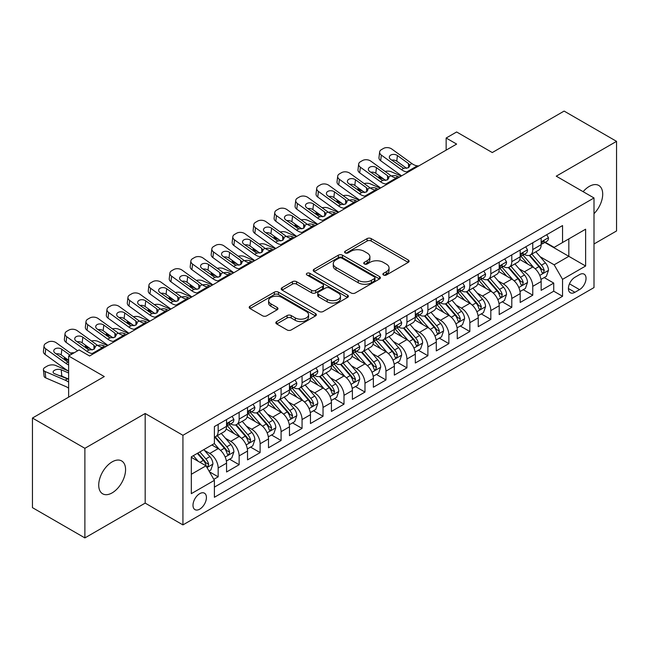 <?xml version="1.0" encoding="UTF-8"?>
<svg xmlns="http://www.w3.org/2000/svg" width="649" height="649" viewBox="0 0 649 649"><rect width="100%" height="100%" fill="white"/><g stroke="black" fill="none" stroke-linecap="round" stroke-linejoin="round"><path stroke-width="0.97" d="M383.494 275.014A2.036 1.176 0 0 0 386.374 275.014L408.245 262.383A2.912 1.679 0 0 0 409.105 261.19A2.912 1.679 0 0 0 408.245 260.006L371.196 238.613A2.912 1.679 0 0 0 367.074 238.613L345.203 251.236A2.036 1.176 0 0 0 344.603 252.072A2.036 1.176 0 0 0 345.203 252.899A2.036 1.176 0 0 0 348.083 252.899L350.914 251.268A9.313 5.379 0 0 1 364.089 251.268L367.18 253.053A9.313 5.379 0 0 1 369.906 256.858A9.313 5.379 0 0 1 367.18 260.655L364.349 262.293A2.036 1.176 0 0 0 363.748 263.121A2.036 1.176 0 0 0 364.349 263.956A2.036 1.176 0 0 0 367.229 263.956L370.06 262.326A9.313 5.379 0 0 1 383.234 262.326L386.325 264.102A9.313 5.379 0 0 1 389.051 267.907A9.313 5.379 0 0 1 386.325 271.712L383.494 273.343A2.036 1.176 0 0 0 382.894 274.178A2.036 1.176 0 0 0 383.494 275.014L383.494 273.343M112.147 492.875A18.983 10.96 120 0 0 124.551 476.147A18.983 10.96 120 0 0 121.639 460.936A18.983 10.96 120 0 0 112.147 461.869A18.983 10.96 120 0 0 99.743 478.597A18.983 10.96 120 0 0 102.656 493.808A18.983 10.96 120 0 0 112.147 492.875M594.005 213.683A18.983 10.96 120 0 0 598.776 185.46A18.983 10.96 120 0 0 589.284 186.401A18.983 10.96 120 0 0 583.126 191.682M199.714 509.157A9.492 5.476 120 0 0 205.911 500.793A9.492 5.476 120 0 0 204.459 493.191A9.492 5.476 120 0 0 199.714 493.662A9.492 5.476 120 0 0 193.507 502.026A9.492 5.476 120 0 0 194.968 509.627A9.492 5.476 120 0 0 199.714 509.157M276.701 321.571A2.912 1.679 0 0 0 275.849 322.764A2.912 1.679 0 0 0 276.701 323.948L287.093 329.952A2.912 1.679 0 0 0 291.214 329.952L315.503 315.925A2.912 1.679 0 0 0 316.363 314.741A2.912 1.679 0 0 0 315.503 313.548L278.453 292.155A2.912 1.679 0 0 0 274.332 292.155L250.043 306.182A2.912 1.679 0 0 0 249.192 307.366A2.912 1.679 0 0 0 250.043 308.559L262.602 315.803A2.912 1.679 0 0 0 266.715 315.803L277.115 309.808A2.912 1.679 0 0 0 277.967 308.616A2.912 1.679 0 0 0 277.115 307.431L270.884 303.829A7.788 4.494 0 0 1 268.605 300.649A7.788 4.494 0 0 1 273.416 296.496A7.788 4.494 0 0 1 281.901 297.477L306.296 311.561A7.788 4.494 0 0 1 308.575 314.741A7.788 4.494 0 0 1 303.764 318.894A7.788 4.494 0 0 1 295.279 317.913L291.214 315.568A2.912 1.679 0 0 0 287.093 315.568L276.701 321.571L276.701 323.948M594.005 243.975L616.55 230.963L616.55 141.352L564.119 111.084L492.283 152.556L456.628 131.974L446.147 138.026L456.628 144.078L89.603 355.985L79.113 349.925L68.632 355.985L68.632 397.156M84.881 448.313L84.881 537.916L145.181 503.105L145.181 413.502L84.881 448.313L32.45 418.037L104.286 376.566L68.632 355.985M145.181 413.502L182.929 435.292L594.005 197.961L594.005 287.572L182.929 524.903L182.929 435.292M616.55 141.352L556.25 176.171L594.005 197.961M351.117 292.983A2.912 1.679 0 0 0 355.238 292.983L379.527 278.965A2.912 1.679 0 0 0 380.387 277.772A2.912 1.679 0 0 0 379.527 276.588L342.477 255.195A2.912 1.679 0 0 0 338.356 255.195L314.067 269.213A2.912 1.679 0 0 0 313.216 270.406A2.912 1.679 0 0 0 314.067 271.59L351.117 292.983M307.78 275.452A2.036 1.176 0 0 1 309.849 275.736L309.849 273.318L347.515 295.068A2.912 1.679 0 0 1 348.375 296.252A2.912 1.679 0 0 1 347.515 297.445L323.226 311.471A2.912 1.679 0 0 1 319.105 311.471L282.055 290.079L282.055 287.702A2.912 1.679 0 0 0 281.204 288.886A2.912 1.679 0 0 0 282.055 290.079M282.055 287.702L292.448 281.698A2.912 1.679 0 0 1 296.569 281.698L311.593 290.371A2.912 1.679 0 0 0 315.714 290.371L322.61 286.387A2.912 1.679 0 0 0 323.462 285.203A2.912 1.679 0 0 0 322.61 284.011L306.961 274.981A2.036 1.176 0 0 1 306.369 274.146A2.036 1.176 0 0 1 307.626 273.059A2.036 1.176 0 0 1 309.849 273.318M84.881 537.916L32.45 507.648L32.45 418.037M213.813 479.343L218.169 476.828L209.465 471.807M204.508 450.414L209.781 453.456A11.86 6.847 60 0 1 218.169 467.986L226.558 463.143L226.558 471.985L239.14 464.716L229.6 459.208M225.487 438.31L230.752 441.352A11.86 6.847 60 0 1 239.14 455.882L247.529 451.039L247.529 459.873L260.111 452.613L250.571 447.104M246.458 426.198L251.723 429.24A11.86 6.847 60 0 1 260.111 443.77L268.499 438.927L268.499 447.769L281.082 440.501L271.542 434.992M267.429 414.094L272.694 417.129A11.86 6.847 60 0 1 281.082 431.666L289.478 426.815L289.478 435.657L302.061 428.397L292.512 422.88M288.407 401.982L293.673 405.025A11.86 6.847 60 0 1 302.061 419.554L310.449 414.711L310.449 423.546L323.032 416.285L313.491 410.776M309.378 389.871L314.643 392.913A11.86 6.847 60 0 1 323.032 407.442L331.42 402.599L331.42 411.442L344.002 404.173L334.462 398.664M330.349 377.767L335.614 380.809A11.86 6.847 60 0 1 344.002 395.338L352.391 390.495L352.391 399.33L364.981 392.069L355.433 386.561M351.32 365.655L356.585 368.697A11.86 6.847 60 0 1 364.981 383.226L373.37 378.383L373.37 387.226L385.952 379.957L376.412 374.449M372.299 353.551L377.564 356.585A11.86 6.847 60 0 1 385.952 371.123L394.341 366.271L394.341 375.114L406.923 367.853L397.383 362.337M393.27 341.439L398.535 344.481A11.86 6.847 60 0 1 406.923 359.011L415.311 354.167L415.311 363.01L427.894 355.741L418.354 350.233M414.24 329.327L419.505 332.369A11.86 6.847 60 0 1 427.894 346.899L436.29 342.055L436.29 350.898L448.873 343.629L439.324 338.121M435.211 317.223L440.484 320.265A11.86 6.847 60 0 1 448.873 334.795L457.261 329.952L457.261 338.786L469.844 331.525L460.303 326.017M456.19 305.111L461.455 308.153A11.86 6.847 60 0 1 469.844 322.683L478.232 317.84L478.232 326.682L490.814 319.413L481.274 313.905M477.161 293.007L482.426 296.041A11.86 6.847 60 0 1 490.814 310.579L499.203 305.736L499.203 314.57L511.793 307.31L502.245 301.793M498.132 280.895L503.397 283.938A11.86 6.847 60 0 1 511.793 298.467L520.182 293.624L520.182 302.466L532.764 295.198L532.764 286.355A11.86 6.847 -120 0 0 524.376 271.826L519.111 268.783M523.224 289.689L532.764 295.198M226.558 463.143A11.86 6.847 -120 0 0 218.169 448.613L211.874 444.979M247.529 451.039A11.86 6.847 -120 0 0 239.14 436.509L226.168 429.013M268.499 438.927A11.86 6.847 -120 0 0 260.111 424.397L247.139 416.909M289.478 426.815A11.86 6.847 -120 0 0 281.082 412.285L268.118 404.798M310.449 414.711A11.86 6.847 -120 0 0 302.061 400.182L289.089 392.694M331.42 402.599A11.86 6.847 -120 0 0 323.032 388.07L310.06 380.582M352.391 390.495A11.86 6.847 -120 0 0 344.002 375.966L331.031 368.47M373.37 378.383A11.86 6.847 -120 0 0 364.981 363.854L352.009 356.366M394.341 366.271A11.86 6.847 -120 0 0 385.952 351.742L372.98 344.254M415.311 354.167A11.86 6.847 -120 0 0 406.923 339.638L393.951 332.15M436.29 342.055A11.86 6.847 -120 0 0 427.894 327.526L414.93 320.038M457.261 329.952A11.86 6.847 -120 0 0 448.873 315.422L435.901 307.934M478.232 317.84A11.86 6.847 -120 0 0 469.844 303.31L456.872 295.822M499.203 305.736A11.86 6.847 -120 0 0 490.814 291.198L477.842 283.71M520.182 293.624A11.86 6.847 -120 0 0 511.793 279.094L498.821 271.607M579.533 274.616L574.917 277.277A9.191 5.306 120 0 0 568.913 285.382A9.191 5.306 120 0 0 570.325 292.748A9.191 5.306 120 0 0 574.917 292.293L579.533 289.624A9.191 5.306 120 0 0 585.536 281.528A9.191 5.306 120 0 0 584.132 274.154A9.191 5.306 120 0 0 579.533 274.616M191.317 474.281L206.001 465.812L214.389 480.341L214.389 497.288L562.545 296.285L562.545 279.338L554.157 264.808L540.082 256.679M214.389 480.341L191.317 493.662L191.317 456.847L214.389 443.527L214.389 426.58L562.545 225.568L562.545 242.523L585.617 229.202L585.617 266.017L562.545 279.338M230.638 423.846L230.752 423.911A11.86 6.847 60 0 0 236.682 424.503L245.071 419.66A11.86 6.847 -120 0 0 247.529 414.224L247.529 407.442M251.617 411.742L251.723 411.807A11.86 6.847 60 0 0 257.653 412.391L266.041 407.548A11.86 6.847 -120 0 0 268.499 402.12L268.499 395.338M272.588 399.63L272.694 399.695A11.86 6.847 60 0 0 278.632 400.279L287.02 395.436A11.86 6.847 -120 0 0 289.478 390.008L289.478 383.226M293.559 387.526L293.673 387.583A11.86 6.847 60 0 0 299.603 388.175L307.991 383.332A11.86 6.847 -120 0 0 310.449 377.896L310.449 371.114M314.53 375.414L314.643 375.479A11.86 6.847 60 0 0 320.574 376.063L328.962 371.22A11.86 6.847 -120 0 0 331.42 365.793L331.42 359.011M335.509 363.302L335.614 363.367A11.86 6.847 60 0 0 341.544 363.959L349.941 359.116A11.86 6.847 -120 0 0 352.391 353.681L352.391 346.899M356.479 351.198L356.585 351.263A11.86 6.847 60 0 0 362.523 351.847L370.912 347.004A11.86 6.847 -120 0 0 373.37 341.577L373.37 334.795M377.45 339.086L377.564 339.151A11.86 6.847 60 0 0 383.494 339.735L391.882 334.892A11.86 6.847 -120 0 0 394.341 329.465L394.341 322.683M398.421 326.982L398.535 327.039A11.86 6.847 60 0 0 404.465 327.631L412.853 322.788A11.86 6.847 -120 0 0 415.311 317.353L415.311 310.571M419.4 314.87L419.505 314.935A11.86 6.847 60 0 0 425.444 315.519L433.832 310.676A11.86 6.847 -120 0 0 436.29 305.249L436.29 298.467M440.371 302.759L440.484 302.823A11.86 6.847 60 0 0 446.415 303.416L454.803 298.572A11.86 6.847 -120 0 0 457.261 293.137L457.261 286.355M461.342 290.655L461.455 290.72A11.86 6.847 60 0 0 467.385 291.304L475.774 286.46A11.86 6.847 -120 0 0 478.232 281.033L478.232 274.251M482.321 278.543L482.426 278.608A11.86 6.847 60 0 0 488.356 279.192L496.745 274.349A11.86 6.847 -120 0 0 499.203 268.921L499.203 262.139M503.291 266.439L503.397 266.496A11.86 6.847 60 0 0 509.335 267.088L517.724 262.245A11.86 6.847 -120 0 0 520.182 256.809L520.182 250.027M214.389 487.123L553.735 291.198L553.735 283.086L541.152 290.354L541.152 281.512A11.86 6.847 -120 0 0 532.764 266.982L519.792 259.495M524.262 254.327L524.376 254.392A11.86 6.847 -120 0 0 530.306 254.976A11.86 6.847 -120 0 0 532.764 249.549L532.764 242.767M530.306 254.976L538.694 250.133A11.86 6.847 -120 0 0 541.152 244.705L541.152 237.923M218.169 424.397L218.169 431.179A11.86 6.847 60 0 1 215.711 436.607A11.86 6.847 60 0 1 214.389 437.085M215.711 436.607L224.1 431.763A11.86 6.847 -120 0 0 226.558 426.336L226.558 419.554M239.14 412.285L239.14 419.067A11.86 6.847 60 0 1 236.682 424.503M260.111 400.182L260.111 406.964A11.86 6.847 60 0 1 257.653 412.391M281.082 388.07L281.082 394.852A11.86 6.847 60 0 1 278.632 400.279M302.061 375.958L302.061 382.74A11.86 6.847 60 0 1 299.603 388.175M323.032 363.854L323.032 370.636A11.86 6.847 60 0 1 320.574 376.063M344.002 351.742L344.002 358.524A11.86 6.847 60 0 1 341.544 363.959M364.981 339.638L364.981 346.42A11.86 6.847 60 0 1 362.523 351.847M385.952 327.526L385.952 334.308A11.86 6.847 60 0 1 383.494 339.735M406.923 315.414L406.923 322.196A11.86 6.847 60 0 1 404.465 327.631M427.894 303.31L427.894 310.092A11.86 6.847 60 0 1 425.444 315.519M448.873 291.198L448.873 297.98A11.86 6.847 60 0 1 446.415 303.416M469.844 279.094L469.844 285.876A11.86 6.847 60 0 1 467.385 291.304M490.814 266.982L490.814 273.764A11.86 6.847 60 0 1 488.356 279.192M511.793 254.879L511.793 261.652A11.86 6.847 60 0 1 509.335 267.088M511.793 298.467L511.793 307.31M490.814 310.579L490.814 319.413M469.844 322.683L469.844 331.525M448.873 334.795L448.873 343.629M427.894 346.899L427.894 355.741M406.923 359.011L406.923 367.853M385.952 371.123L385.952 379.957M364.981 383.226L364.981 392.069M344.002 395.338L344.002 404.173M323.032 407.442L323.032 416.285M302.061 419.554L302.061 428.397M281.082 431.666L281.082 440.501M260.111 443.77L260.111 452.613M239.14 455.882L239.14 464.716M218.169 467.986L218.169 476.828M206.001 465.812L191.317 457.334M554.157 264.808L568.832 256.331L568.832 238.889L585.617 229.202M544.819 242.458L585.617 266.017M545.233 242.215L554.157 247.366L562.545 242.523M145.181 503.105L182.929 524.903M446.147 138.026L446.147 150.138M544.195 277.577L553.735 283.086M553.735 291.198L562.545 296.285M384.305 275.298L386.325 274.129A9.313 5.379 0 0 0 389.051 270.333L389.051 267.907M369.906 256.858L369.906 259.276A9.313 5.379 0 0 1 367.18 263.08L365.16 264.24M408.213 262.407L371.196 241.03A2.912 1.679 0 0 0 367.074 241.03L346.014 253.191M379.495 278.981L342.477 257.612A2.912 1.679 0 0 0 338.356 257.612L314.108 271.615M374.384 278.608A2.036 1.176 0 0 0 374.984 277.772A2.036 1.176 0 0 0 374.384 276.945L341.861 258.164A2.036 1.176 0 0 0 338.973 258.164L335.987 259.884A9.313 5.379 0 0 0 333.262 263.689A9.313 5.379 0 0 0 335.987 267.493L358.224 280.327A9.313 5.379 0 0 0 371.398 280.327L374.384 278.608L374.384 281.025A2.036 1.176 0 0 0 374.984 280.198L374.984 277.772M333.262 263.689L333.262 266.114A9.313 5.379 0 0 0 335.987 269.911L335.987 267.493M374.384 281.025L371.398 282.753A9.313 5.379 0 0 1 358.224 282.753L335.987 269.911M282.096 290.095L292.448 284.116L292.448 281.698M323.462 285.203L323.462 287.621A2.912 1.679 0 0 1 322.61 288.813L315.714 292.796A2.912 1.679 0 0 1 311.593 292.796L296.569 284.116A2.912 1.679 0 0 0 292.448 284.116M309.849 275.736L347.483 297.469M327.185 299.376A7.788 4.494 0 0 0 335.679 300.349A7.788 4.494 0 0 0 340.482 296.195A7.788 4.494 0 0 0 338.202 293.015L329.611 288.051A2.912 1.679 0 0 0 325.49 288.051L318.594 292.034A2.912 1.679 0 0 0 317.742 293.226A2.912 1.679 0 0 0 318.594 294.411L327.185 299.376L327.185 301.793A7.788 4.494 0 0 0 335.679 302.775A7.788 4.494 0 0 0 340.482 298.621L340.482 296.195M317.742 293.226L317.742 295.644A2.912 1.679 0 0 0 318.594 296.836L318.594 294.411M327.185 301.793L318.594 296.836M308.575 314.741L308.575 317.158A7.788 4.494 0 0 1 303.764 321.312A7.788 4.494 0 0 1 295.279 320.338L291.214 317.994A2.912 1.679 0 0 0 287.093 317.994L276.742 323.973M268.605 300.649L268.605 303.075A7.788 4.494 0 0 0 270.884 306.255L270.884 303.829M277.074 309.824L270.884 306.255M315.471 315.949L278.453 294.573A2.912 1.679 0 0 0 274.332 294.573L250.084 308.575M540.974 279.435L546.393 276.312L548.494 270.252A7.861 4.535 -120 0 0 545.428 262.869L535.847 251.78M401.236 176.066L391.16 171.717A5.93 2.969 -5.9 0 0 385.092 171.458M533.924 267.753L522.972 255.073M383.932 179.173L380.671 177.769L380.858 179.578M527.694 264.062L521.342 256.696A18.837 10.871 -120 0 0 520.758 256.047M529.235 255.406L538.93 266.625A7.861 4.535 60 0 1 541.728 272.045L542.304 272.969L543.367 272.823L544.251 270.584A7.861 4.535 -120 0 0 541.444 265.173L531.864 254.075M529.803 255.219L540.219 267.283A4.008 2.312 60 0 1 541.234 268.848L544.251 270.584M378.975 175.587A5.93 2.969 -5.9 0 0 378.967 175.952A5.93 2.969 -5.9 0 0 380.671 177.769M391.363 175.984A4.746 2.377 174.1 0 1 396.766 176.033L399.346 177.153M408.262 172.001L406.834 171.88A14.83 8.559 60 0 1 401.415 169.624L381.328 155.095L380.671 160.725A5.93 3.829 -173.3 0 1 378.975 157.618L379.633 151.988A5.93 3.829 6.7 0 0 381.328 155.095M401.617 175.847A22.244 12.842 60 0 1 400.757 175.246L380.671 160.725M546.709 234.711L548.494 237.802A7.861 4.535 60 0 1 546.864 241.282L542.88 243.578A7.861 4.535 -120 0 0 544.251 241.769L544.081 241.071M418.751 165.949L417.323 165.828A14.83 8.559 60 0 1 411.904 163.572L391.818 149.043A5.93 3.829 6.7 0 0 383.462 148.459L381.369 149.668A5.93 3.829 6.7 0 0 379.633 151.988M408.635 167.637L408.464 163.54L409.868 165.73L408.489 167.734L403.678 168.318L390.714 159.427A4.746 3.058 -173.3 0 1 389.351 156.936A4.746 3.058 -173.3 0 1 390.739 155.079A4.746 3.058 -173.3 0 1 397.423 155.549L396.766 161.179L406.728 168.383M396.766 161.179A4.746 3.058 6.7 0 0 391.688 160.133M408.464 163.54L397.423 155.549M541.412 243.951L541.444 243.951A7.861 4.535 -120 0 0 542.88 243.578M543.237 241.185L544.251 241.769C543.757 240.584 542.913 241.071 541.728 243.221A7.861 4.535 60 0 1 541.152 244.34M520.003 291.547L525.422 288.416L527.515 282.364A7.861 4.535 -120 0 0 524.457 274.981L514.876 263.883M380.265 188.169L370.19 183.821A5.93 2.969 -5.9 0 0 364.121 183.562M512.953 279.857L502.001 267.177M362.961 191.285L359.7 189.881L359.887 191.69M506.723 276.166L500.363 268.808A18.837 10.871 -120 0 0 499.779 268.151M508.264 267.51L517.959 278.737A7.861 4.535 60 0 1 520.758 284.148L521.334 285.081L522.388 284.935L523.272 282.696A7.861 4.535 -120 0 0 520.474 277.285L510.893 266.187M508.832 267.331L519.249 279.386A4.008 2.312 60 0 1 520.255 280.952L523.272 282.696M358.005 187.699A5.93 2.969 -5.9 0 0 357.997 188.064A5.93 2.969 -5.9 0 0 359.7 189.881M370.392 188.088A4.746 2.377 174.1 0 1 375.795 188.145L378.375 189.257M499.032 303.651L504.451 300.528L506.544 294.468A7.861 4.535 -120 0 0 503.486 287.093L493.905 275.995M359.286 200.281L349.219 195.933A5.93 2.969 -5.9 0 0 343.143 195.673M491.983 291.969L481.031 279.289M341.991 203.397L338.729 201.985L338.916 203.794M485.752 288.278L479.392 280.92A18.837 10.871 -120 0 0 478.808 280.263M487.294 279.622L496.98 290.841A7.861 4.535 60 0 1 499.787 296.26L500.355 297.193L501.417 297.039L502.302 294.808A7.861 4.535 -120 0 0 499.503 289.389L489.914 278.299M487.861 279.435L498.278 291.498A4.008 2.312 60 0 1 499.284 293.064L502.302 294.808M337.026 199.811A5.93 2.969 -5.9 0 0 337.026 200.176A5.93 2.969 -5.9 0 0 338.729 201.985M349.422 200.2A4.746 2.377 174.1 0 1 354.816 200.257L357.404 201.368M478.053 315.763L483.473 312.631L485.574 306.579A7.861 4.535 -120 0 0 482.515 299.197L472.926 288.107M338.316 212.385L328.24 208.045A5.93 2.969 -5.9 0 0 322.172 207.777M471.012 304.081L460.06 291.393M321.012 215.5L317.759 214.097L317.945 215.906M464.773 300.382L458.421 293.024A18.837 10.871 -120 0 0 457.837 292.366M466.315 291.734L476.009 302.953A7.861 4.535 60 0 1 478.816 308.364L479.384 309.297L480.447 309.151L481.331 306.912A7.861 4.535 -120 0 0 478.524 301.501L468.943 290.403M466.891 291.547L477.299 303.602A4.008 2.312 60 0 1 478.313 305.168L481.331 306.912M316.055 211.915A5.93 2.969 -5.9 0 0 316.047 212.28A5.93 2.969 -5.9 0 0 317.759 214.097M328.443 212.304A4.746 2.377 174.1 0 1 333.846 212.361L336.425 213.48M457.083 327.875L462.502 324.743L464.603 318.691A7.861 4.535 -120 0 0 461.536 311.309L451.955 300.211M317.345 224.497L307.269 220.149A5.93 2.969 -5.9 0 0 301.201 219.889M450.033 316.185L439.081 303.505M300.041 227.612L296.78 226.201L296.966 228.01M443.802 312.493L437.45 305.135A18.837 10.871 -120 0 0 436.866 304.478M445.344 303.837L455.038 315.065A7.861 4.535 60 0 1 457.837 320.476L458.413 321.409L459.476 321.255L460.352 319.024A7.861 4.535 -120 0 0 457.553 313.605L447.972 302.515M445.912 303.659L456.328 315.714A4.008 2.312 60 0 1 457.334 317.28L460.352 319.024M295.084 224.027A5.93 2.969 -5.9 0 0 295.076 224.392A5.93 2.969 -5.9 0 0 296.78 226.201M307.472 224.416A4.746 2.377 174.1 0 1 312.875 224.473L315.455 225.584M387.291 184.113L385.863 183.992A14.83 8.559 60 0 1 380.444 181.728L360.357 167.207L359.7 172.837A5.93 3.829 -173.3 0 1 358.005 169.722L358.662 164.1A5.93 3.829 6.7 0 0 360.357 167.207M380.639 187.95A22.244 12.842 60 0 1 379.787 187.358L359.7 172.837M525.739 246.823L527.515 249.914A7.861 4.535 60 0 1 525.893 253.386L521.91 255.69A7.861 4.535 -120 0 0 523.272 253.881L523.11 253.183M397.78 178.061L396.352 177.94A14.83 8.559 60 0 1 390.925 175.676L370.847 161.155A5.93 3.829 6.7 0 0 362.491 160.563L360.39 161.771A5.93 3.829 6.7 0 0 358.662 164.1M387.664 179.749L387.494 175.652L388.897 177.834L387.51 179.838L382.699 180.43L369.735 171.531A4.746 3.058 -173.3 0 1 368.381 169.048A4.746 3.058 -173.3 0 1 369.768 167.191A4.746 3.058 -173.3 0 1 376.452 167.661L375.795 173.283L385.757 180.495M375.795 173.283A4.746 3.058 6.7 0 0 370.717 172.245M387.494 175.652L376.452 167.661M520.441 256.055L520.474 256.055A7.861 4.535 -120 0 0 521.91 255.69M522.258 253.288L523.272 253.881C522.778 252.696 521.942 253.175 520.758 255.333A7.861 4.535 60 0 1 520.182 256.452M366.32 196.217L364.892 196.095A14.83 8.559 60 0 1 359.465 193.84L339.386 179.319L338.729 184.941A5.93 3.829 -173.3 0 1 337.034 181.834L337.691 176.203A5.93 3.829 6.7 0 0 339.386 179.319M359.668 200.062A22.244 12.842 60 0 1 358.808 199.47L338.729 184.941M504.76 258.935L506.544 262.018A7.861 4.535 60 0 1 504.922 265.498L500.931 267.794A7.861 4.535 -120 0 0 502.302 265.985L502.139 265.287M376.801 190.165L375.382 190.043A14.83 8.559 60 0 1 369.954 187.788L349.876 173.259A5.93 3.829 6.7 0 0 341.52 172.675L339.419 173.883A5.93 3.829 6.7 0 0 337.691 176.203M366.693 191.861L366.523 187.756L367.926 189.946L366.539 191.95L361.728 192.534L348.764 183.643A4.746 3.058 -173.3 0 1 347.41 181.152A4.746 3.058 -173.3 0 1 348.789 179.294A4.746 3.058 -173.3 0 1 355.474 179.765L354.816 185.395L364.787 192.607M354.816 185.395A4.746 3.058 6.7 0 0 349.746 184.357M366.523 187.756L355.474 179.765M499.47 268.167L499.503 268.167A7.861 4.535 -120 0 0 500.931 267.794M501.288 265.4L502.302 265.985C501.807 264.8 500.971 265.287 499.787 267.437A7.861 4.535 60 0 1 499.203 268.556M345.349 208.329L343.921 208.207A14.83 8.559 60 0 1 338.494 205.952L318.416 191.423L317.759 197.053A5.93 3.829 -173.3 0 1 316.055 193.937L316.712 188.315A5.93 3.829 6.7 0 0 318.416 191.423M338.697 212.166A22.244 12.842 60 0 1 337.837 211.574L317.759 197.053M483.789 271.039L485.574 274.129A7.861 4.535 60 0 1 483.943 277.602L479.96 279.906A7.861 4.535 -120 0 0 481.331 278.096L481.16 277.399M355.83 202.277L354.403 202.155A14.83 8.559 60 0 1 348.984 199.892L328.897 185.371A5.93 3.829 6.7 0 0 320.541 184.778L318.448 185.995A5.93 3.829 6.7 0 0 316.712 188.315M345.714 203.964L345.552 199.868L346.955 202.058L345.568 204.054L340.757 204.646L327.794 195.755A4.746 3.058 -173.3 0 1 326.431 193.264A4.746 3.058 -173.3 0 1 327.818 191.406A4.746 3.058 -173.3 0 1 334.503 191.877L333.846 197.507L343.808 204.711M333.846 197.507A4.746 3.058 6.7 0 0 328.775 196.46M345.552 199.868L334.503 191.877M478.491 280.271L478.524 280.271A7.861 4.535 -120 0 0 479.96 279.906M480.317 277.512L481.331 278.096C480.836 276.912 479.992 277.399 478.816 279.549A7.861 4.535 60 0 1 478.232 280.668M324.37 220.441L322.942 220.319A14.83 8.559 60 0 1 317.523 218.056L297.437 203.535L296.78 209.156A5.93 3.829 -173.3 0 1 295.084 206.049L295.741 200.419A5.93 3.829 6.7 0 0 297.437 203.535M317.726 224.278A22.244 12.842 60 0 1 316.866 223.686L296.78 209.156M462.818 283.151L464.603 286.233A7.861 4.535 60 0 1 462.972 289.714L458.989 292.018A7.861 4.535 -120 0 0 460.352 290.2L460.19 289.503M334.86 214.381L333.432 214.259A14.83 8.559 60 0 1 328.013 212.004L307.926 197.474A5.93 3.829 6.7 0 0 299.57 196.89L297.469 198.099A5.93 3.829 6.7 0 0 295.741 200.419M324.743 216.076L324.573 211.972L325.976 214.162L324.589 216.166L319.779 216.75L306.815 207.858A4.746 3.058 -173.3 0 1 305.46 205.376A4.746 3.058 -173.3 0 1 306.847 203.518A4.746 3.058 -173.3 0 1 313.532 203.989L312.875 209.611L322.837 216.823M312.875 209.611A4.746 3.058 6.7 0 0 307.796 208.572M324.573 211.972L313.532 203.989M457.521 292.383L457.553 292.383A7.861 4.535 -120 0 0 458.989 292.018M459.338 289.616L460.352 290.2C459.865 289.016 459.021 289.503 457.837 291.661A7.861 4.535 60 0 1 457.261 292.772M436.112 339.979L441.531 336.847L443.624 330.795A7.861 4.535 -120 0 0 440.566 323.413L430.985 312.323M296.374 236.609L286.298 232.261A5.93 2.969 -5.9 0 0 280.222 232.001M429.062 328.297L418.11 315.617M279.07 239.716L275.809 238.313L275.995 240.122M422.832 324.605L416.471 317.239A18.837 10.871 -120 0 0 415.887 316.59M424.373 315.949L434.067 327.169A7.861 4.535 60 0 1 436.866 332.588L437.434 333.513L438.497 333.367L439.381 331.128A7.861 4.535 -120 0 0 436.582 325.717L427.001 314.619M424.941 315.763L435.357 327.826A4.008 2.312 60 0 1 436.363 329.392L439.381 331.128M274.113 236.131A5.93 2.969 -5.9 0 0 274.105 236.496A5.93 2.969 -5.9 0 0 275.809 238.313M286.501 236.528A4.746 2.377 174.1 0 1 291.896 236.577L294.484 237.696M303.399 232.545L301.972 232.423A14.83 8.559 60 0 1 296.552 230.168L276.466 215.638L275.809 221.268A5.93 3.829 -173.3 0 1 274.113 218.161L274.77 212.531A5.93 3.829 6.7 0 0 276.466 215.638M296.747 236.39A22.244 12.842 60 0 1 295.895 235.79L275.809 221.268M441.847 295.254L443.624 298.345A7.861 4.535 60 0 1 442.001 301.826L438.018 304.121A7.861 4.535 -120 0 0 439.381 302.312L439.219 301.615M313.889 226.493L312.461 226.371A14.83 8.559 60 0 1 307.034 224.116L286.955 209.586A5.93 3.829 6.7 0 0 278.599 209.002L276.498 210.211A5.93 3.829 6.7 0 0 274.77 212.531M303.773 228.18L303.602 224.083L305.006 226.274L303.618 228.278L298.808 228.862L285.844 219.97A4.746 3.058 -173.3 0 1 284.489 217.48A4.746 3.058 -173.3 0 1 285.868 215.622A4.746 3.058 -173.3 0 1 292.553 216.093L291.896 221.723L301.866 228.927M291.896 221.723A4.746 3.058 6.7 0 0 286.826 220.676M303.602 224.083L292.553 216.093M436.55 304.495L436.582 304.495A7.861 4.535 -120 0 0 438.018 304.121M438.367 301.728L439.381 302.312C438.886 301.128 438.051 301.615 436.866 303.764A7.861 4.535 60 0 1 436.29 304.884M415.141 352.091L420.56 348.959L422.653 342.907A7.861 4.535 -120 0 0 419.595 335.525L410.006 324.427M275.395 248.713L265.319 244.365A5.93 2.969 -5.9 0 0 259.251 244.105M408.091 340.401L397.139 327.721M258.099 251.828L254.838 250.425L255.025 252.234M401.861 336.709L395.501 329.351A18.837 10.871 -120 0 0 394.917 328.694M403.402 328.053L413.089 339.281A7.861 4.535 60 0 1 415.895 344.692L416.463 345.625L417.526 345.479L418.41 343.24A7.861 4.535 -120 0 0 415.603 337.829L406.023 326.731M403.97 327.875L414.387 339.93A4.008 2.312 60 0 1 415.392 341.496L418.41 343.24M253.134 248.243A5.93 2.969 -5.9 0 0 253.126 248.608A5.93 2.969 -5.9 0 0 254.838 250.425M265.53 248.632A4.746 2.377 174.1 0 1 270.925 248.689L273.513 249.8M282.429 244.657L281.001 244.535A14.83 8.559 60 0 1 275.574 242.272L255.495 227.75L254.838 233.38A5.93 3.829 -173.3 0 1 253.142 230.265L253.8 224.643A5.93 3.829 6.7 0 0 255.495 227.75M275.776 248.494A22.244 12.842 60 0 1 274.916 247.902L254.838 233.38M420.868 307.366L422.653 310.449A7.861 4.535 60 0 1 421.023 313.929L417.039 316.233A7.861 4.535 -120 0 0 418.41 314.424L418.248 313.727M292.91 238.605L291.482 238.475A14.83 8.559 60 0 1 286.063 236.22L265.976 221.698A5.93 3.829 6.7 0 0 257.621 221.106L255.528 222.315A5.93 3.829 6.7 0 0 253.8 224.643M282.802 240.292L282.631 236.195L284.035 238.378L282.648 240.381L277.837 240.974L264.873 232.074A4.746 3.058 -173.3 0 1 263.51 229.592A4.746 3.058 -173.3 0 1 264.897 227.734A4.746 3.058 -173.3 0 1 271.582 228.205L270.925 233.827L280.895 241.039M270.925 233.827A4.746 3.058 6.7 0 0 265.855 232.788M282.631 236.195L271.582 228.205M415.579 316.598L415.603 316.598A7.861 4.535 -120 0 0 417.039 316.233M417.396 313.832L418.41 314.424C417.915 313.24 417.08 313.718 415.895 315.876A7.861 4.535 60 0 1 415.311 316.996M394.162 364.194L399.581 361.071L401.682 355.011A7.861 4.535 -120 0 0 398.616 347.637L389.035 336.539M254.424 260.825L244.349 256.477A5.93 2.969 -5.9 0 0 238.28 256.217M387.12 352.512L376.169 339.833M237.12 263.94L233.867 262.529L234.046 264.338M380.882 348.821L374.53 341.463A18.837 10.871 -120 0 0 373.946 340.806M382.423 340.165L392.118 351.385A7.861 4.535 60 0 1 394.917 356.804L395.492 357.737L396.555 357.583L397.439 355.352A7.861 4.535 -120 0 0 394.633 349.933L385.052 338.843M382.991 339.979L393.408 352.042A4.008 2.312 60 0 1 394.422 353.608L397.439 355.352M232.164 260.354A5.93 2.969 -5.9 0 0 232.155 260.72A5.93 2.969 -5.9 0 0 233.867 262.529M244.551 260.744A4.746 2.377 174.1 0 1 249.954 260.801L252.534 261.912M261.45 256.761L260.03 256.639A14.83 8.559 60 0 1 254.603 254.384L234.524 239.862L233.867 245.484A5.93 3.829 -173.3 0 1 232.164 242.377L232.821 236.747A5.93 3.829 6.7 0 0 234.524 239.862M254.806 260.606A22.244 12.842 60 0 1 253.946 260.014L233.867 245.484M399.898 319.478L401.682 322.561A7.861 4.535 60 0 1 400.052 326.041L396.068 328.337A7.861 4.535 -120 0 0 397.439 326.528L397.269 325.83M271.939 250.709L270.511 250.587A14.83 8.559 60 0 1 265.092 248.332L245.006 233.802A5.93 3.829 6.7 0 0 236.65 233.218L234.557 234.427A5.93 3.829 6.7 0 0 232.821 236.747M261.823 252.404L261.652 248.299L263.056 250.49L261.677 252.493L256.866 253.078L243.902 244.186A4.746 3.058 -173.3 0 1 242.539 241.696A4.746 3.058 -173.3 0 1 243.927 239.838A4.746 3.058 -173.3 0 1 250.611 240.308L249.954 245.939L259.916 253.151M249.954 245.939A4.746 3.058 6.7 0 0 244.884 244.9M261.652 248.299L250.611 240.308M394.6 328.71L394.633 328.71A7.861 4.535 -120 0 0 396.068 328.337M396.425 325.944L397.439 326.528C396.945 325.344 396.101 325.83 394.917 327.98A7.861 4.535 60 0 1 394.341 329.1M373.191 376.306L378.61 373.175L380.703 367.123A7.861 4.535 -120 0 0 377.645 359.741L368.064 348.651M233.453 272.929L223.378 268.589A5.93 2.969 -5.9 0 0 217.31 268.321M366.141 364.616L355.19 351.936M216.149 276.044L212.888 274.641L213.075 276.45M359.911 360.925L353.551 353.567A18.837 10.871 -120 0 0 352.967 352.91M361.452 352.277L371.147 363.497A7.861 4.535 60 0 1 373.946 368.908L374.522 369.841L375.584 369.695L376.461 367.456A7.861 4.535 -120 0 0 373.662 362.045L364.081 350.947M362.02 352.091L372.437 364.146A4.008 2.312 60 0 1 373.443 365.712L376.461 367.456M211.193 272.458A5.93 2.969 -5.9 0 0 211.185 272.823A5.93 2.969 -5.9 0 0 212.888 274.641M223.581 272.848A4.746 2.377 174.1 0 1 228.983 272.904L231.563 274.024M240.479 268.873L239.051 268.751A14.83 8.559 60 0 1 233.632 266.496L213.545 251.966L212.888 257.596A5.93 3.829 -173.3 0 1 211.193 254.481L211.85 248.859A5.93 3.829 6.7 0 0 213.545 251.966M233.827 272.71A22.244 12.842 60 0 1 232.975 272.118L212.888 257.596M378.927 331.582L380.703 334.673A7.861 4.535 60 0 1 379.081 338.145L375.098 340.449A7.861 4.535 -120 0 0 376.461 338.64L376.298 337.942M250.968 262.821L249.541 262.699A14.83 8.559 60 0 1 244.113 260.436L224.035 245.914A5.93 3.829 6.7 0 0 215.679 245.322L213.578 246.539A5.93 3.829 6.7 0 0 211.85 248.859M240.852 264.508L240.682 260.411L242.085 262.602L240.698 264.597L235.887 265.19L222.923 256.298A4.746 3.058 -173.3 0 1 221.569 253.808A4.746 3.058 -173.3 0 1 222.956 251.95A4.746 3.058 -173.3 0 1 229.641 252.42L228.983 258.051L238.946 265.254M228.983 258.051A4.746 3.058 6.7 0 0 223.905 257.004M240.682 260.411L229.641 252.42M373.629 340.814L373.662 340.814A7.861 4.535 -120 0 0 375.098 340.449M375.447 338.056L376.461 338.64C375.966 337.456 375.13 337.942 373.946 340.092A7.861 4.535 60 0 1 373.37 341.212M219.508 280.985L218.08 280.863A14.83 8.559 60 0 1 212.661 278.599L192.575 264.078L191.917 269.7A5.93 3.829 -173.3 0 1 190.222 266.593L190.879 260.963A5.93 3.829 6.7 0 0 192.575 264.078M212.856 284.822A22.244 12.842 60 0 1 212.004 284.23L191.917 269.7M357.956 343.694L359.733 346.777A7.861 4.535 60 0 1 358.11 350.257L354.119 352.561A7.861 4.535 -120 0 0 355.49 350.744L355.327 350.046M229.997 274.925L228.57 274.803A14.83 8.559 60 0 1 223.142 272.548L203.064 258.018A5.93 3.829 6.7 0 0 194.708 257.434L192.607 258.643A5.93 3.829 6.7 0 0 190.879 260.963M219.881 276.62L219.711 272.515L221.114 274.705L219.727 276.709L214.916 277.293L201.953 268.402A4.746 3.058 -173.3 0 1 200.598 265.92A4.746 3.058 -173.3 0 1 201.977 264.062A4.746 3.058 -173.3 0 1 208.662 264.532L208.004 270.154L217.975 277.366M208.004 270.154A4.746 3.058 6.7 0 0 202.934 269.116M219.711 272.515L208.662 264.532M352.658 352.926L352.691 352.926A7.861 4.535 -120 0 0 354.119 352.561M354.476 350.16L355.49 350.744C354.995 349.56 354.159 350.046 352.975 352.196A7.861 4.535 60 0 1 352.391 353.316M198.537 293.088L197.109 292.967A14.83 8.559 60 0 1 191.682 290.711L171.604 276.182L170.947 281.812A5.93 3.829 -173.3 0 1 169.243 278.705L169.9 273.075A5.93 3.829 6.7 0 0 171.604 276.182M191.885 296.926A22.244 12.842 60 0 1 191.025 296.333L170.947 281.812M336.977 355.798L338.762 358.889A7.861 4.535 60 0 1 337.131 362.369L333.148 364.665A7.861 4.535 -120 0 0 334.519 362.856L334.349 362.158M209.019 287.036L207.591 286.915A14.83 8.559 60 0 1 202.172 284.651L182.085 270.13A5.93 3.829 6.7 0 0 173.729 269.546L171.636 270.755A5.93 3.829 6.7 0 0 169.9 273.075M198.91 288.724L198.74 284.627L200.143 286.817L198.756 288.821L193.946 289.405L180.982 280.514A4.746 3.058 -173.3 0 1 179.619 278.023A4.746 3.058 -173.3 0 1 181.006 276.166A4.746 3.058 -173.3 0 1 187.691 276.636L187.034 282.266L196.996 289.47M187.034 282.266A4.746 3.058 6.7 0 0 181.963 281.22M198.74 284.627L187.691 276.636M331.68 365.038L331.712 365.038A7.861 4.535 -120 0 0 333.148 364.665M333.505 362.272L334.519 362.856C334.024 361.671 333.18 362.158 332.004 364.308A7.861 4.535 60 0 1 331.42 365.428M177.558 305.2L176.13 305.079A14.83 8.559 60 0 1 170.711 302.815L150.625 288.294L149.968 293.924A5.93 3.829 -173.3 0 1 148.272 290.809L148.929 285.187A5.93 3.829 6.7 0 0 150.625 288.294M170.914 309.038A22.244 12.842 60 0 1 170.054 308.445L149.968 293.924M316.006 367.91L317.791 370.993A7.861 4.535 60 0 1 316.16 374.473L312.177 376.777A7.861 4.535 -120 0 0 313.548 374.968L313.378 374.27M188.048 299.148L186.62 299.019A14.83 8.559 60 0 1 181.201 296.763L161.114 282.242A5.93 3.829 6.7 0 0 152.758 281.65L150.665 282.859A5.93 3.829 6.7 0 0 148.929 285.187M177.931 300.836L177.761 296.739L179.165 298.921L177.777 300.925L172.967 301.517L160.003 292.618A4.746 3.058 -173.3 0 1 158.648 290.135A4.746 3.058 -173.3 0 1 160.035 288.278A4.746 3.058 -173.3 0 1 166.72 288.748L166.063 294.37L176.025 301.582M166.063 294.37A4.746 3.058 6.7 0 0 160.984 293.332M177.761 296.739L166.72 288.748M310.709 377.142L310.741 377.142A7.861 4.535 -120 0 0 312.177 376.777M312.526 374.376L313.548 374.968C313.053 373.783 312.21 374.262 311.025 376.42A7.861 4.535 60 0 1 310.449 377.54M156.587 317.304L155.16 317.183A14.83 8.559 60 0 1 149.741 314.927L129.654 300.406L128.997 306.028A5.93 3.829 -173.3 0 1 127.301 302.921L127.958 297.291A5.93 3.829 6.7 0 0 129.654 300.406M149.935 321.15A22.244 12.842 60 0 1 149.083 320.557L128.997 306.028M295.035 380.014L296.812 383.105A7.861 4.535 60 0 1 295.19 386.585L291.206 388.881A7.861 4.535 -120 0 0 292.569 387.072L292.407 386.374M167.077 311.252L165.649 311.131A14.83 8.559 60 0 1 160.222 308.875L140.143 294.346A5.93 3.829 6.7 0 0 131.788 293.762L129.686 294.971A5.93 3.829 6.7 0 0 127.958 297.291M156.961 312.94L156.79 308.843L158.194 311.033L156.807 313.037L151.996 313.621L139.032 304.73A4.746 3.058 -173.3 0 1 137.677 302.239A4.746 3.058 -173.3 0 1 139.056 300.382A4.746 3.058 -173.3 0 1 145.741 300.852L145.084 306.482L155.054 313.694M145.084 306.482A4.746 3.058 6.7 0 0 140.014 305.444M156.79 308.843L145.741 300.852M289.738 389.254L289.77 389.254A7.861 4.535 -120 0 0 291.206 388.881M291.555 386.488L292.569 387.072C292.074 385.887 291.239 386.374 290.054 388.524A7.861 4.535 60 0 1 289.478 389.643M135.617 329.416L134.189 329.294A14.83 8.559 60 0 1 128.762 327.039L108.683 312.51L108.026 318.14A5.93 3.829 -173.3 0 1 106.331 315.025L106.988 309.403A5.93 3.829 6.7 0 0 108.683 312.51M128.964 333.253A22.244 12.842 60 0 1 128.104 332.661L108.026 318.14M274.056 392.126L275.841 395.217A7.861 4.535 60 0 1 274.211 398.689L270.227 400.993A7.861 4.535 -120 0 0 271.598 399.184L271.436 398.486M146.098 323.364L144.678 323.243A14.83 8.559 60 0 1 139.251 320.979L119.173 306.458A5.93 3.829 6.7 0 0 110.809 305.866L108.716 307.082A5.93 3.829 6.7 0 0 106.988 309.403M135.99 325.052L135.819 320.955L137.223 323.145L135.836 325.141L131.025 325.733L118.061 316.842A4.746 3.058 -173.3 0 1 116.706 314.351A4.746 3.058 -173.3 0 1 118.086 312.493A4.746 3.058 -173.3 0 1 124.77 312.964L124.113 318.594L134.083 325.798M124.113 318.594A4.746 3.058 6.7 0 0 119.043 317.548M135.819 320.955L124.77 312.964M268.767 401.358L268.8 401.358A7.861 4.535 -120 0 0 270.227 400.993M270.584 398.6L271.598 399.184C271.104 397.999 270.268 398.486 269.084 400.636A7.861 4.535 60 0 1 268.499 401.755M114.638 341.528L113.218 341.406A14.83 8.559 60 0 1 107.791 339.143L87.712 324.622L87.055 330.244A5.93 3.829 -173.3 0 1 85.352 327.137L86.009 321.506A5.93 3.829 6.7 0 0 87.712 324.622M107.994 345.365A22.244 12.842 60 0 1 107.134 344.773L87.055 330.244M253.086 404.238L254.87 407.321A7.861 4.535 60 0 1 253.24 410.801L249.257 413.105A7.861 4.535 -120 0 0 250.628 411.288L250.457 410.59M125.127 335.468L123.699 335.346A14.83 8.559 60 0 1 118.28 333.091L98.194 318.562A5.93 3.829 6.7 0 0 89.838 317.978L87.745 319.186A5.93 3.829 6.7 0 0 86.009 321.506M115.011 337.164L114.849 333.059L116.252 335.249L114.865 337.253L110.054 337.837L97.09 328.946A4.746 3.058 -173.3 0 1 95.728 326.463A4.746 3.058 -173.3 0 1 97.115 324.605A4.746 3.058 -173.3 0 1 103.799 325.076L103.142 330.698L113.104 337.91M103.142 330.698A4.746 3.058 6.7 0 0 98.072 329.66M114.849 333.059L103.799 325.076M247.788 413.47L247.821 413.47A7.861 4.535 -120 0 0 249.257 413.105M249.614 410.703L250.628 411.288C250.133 410.103 249.289 410.59 248.105 412.74A7.861 4.535 60 0 1 247.529 413.859M93.667 353.632L92.239 353.51A14.83 8.559 60 0 1 86.82 351.255L66.733 336.726L66.076 342.356A5.93 3.829 -173.3 0 1 64.381 339.249L65.038 333.618A5.93 3.829 6.7 0 0 66.733 336.726M77.685 350.752L66.076 342.356M232.115 416.342L233.891 419.432A7.861 4.535 60 0 1 232.269 422.913L228.286 425.209A7.861 4.535 -120 0 0 229.649 423.399L229.486 422.702M104.156 347.58L102.729 347.458A14.83 8.559 60 0 1 97.309 345.195L77.223 330.674A5.93 3.829 6.7 0 0 68.867 330.09L66.766 331.298A5.93 3.829 6.7 0 0 65.038 333.618M94.04 349.267L93.87 345.171L95.273 347.361L93.886 349.365L89.075 349.949L76.111 341.058A4.746 3.058 -173.3 0 1 74.757 338.567A4.746 3.058 -173.3 0 1 76.144 336.709A4.746 3.058 -173.3 0 1 82.829 337.18L82.172 342.81L92.134 350.014M82.172 342.81A4.746 3.058 6.7 0 0 77.093 341.763M93.87 345.171L82.829 337.18M226.817 425.582L226.85 425.582A7.861 4.535 -120 0 0 228.286 425.209M228.635 422.815L229.649 423.399C229.154 422.215 228.318 422.702 227.134 424.852A7.861 4.535 60 0 1 226.558 425.971M68.632 364.941A14.83 8.559 60 0 1 65.849 363.359L45.763 348.838L45.105 354.468A5.93 3.829 -173.3 0 1 43.41 351.352L44.067 345.73A5.93 3.829 6.7 0 0 45.763 348.838M68.632 371.041A22.244 12.842 60 0 1 65.192 368.989L45.105 354.468M71.893 354.094L56.252 342.786A5.93 3.829 6.7 0 0 47.896 342.193L45.795 343.402A5.93 3.829 6.7 0 0 44.067 345.73M65.849 363.359L68.104 362.061L55.141 353.161A4.746 3.058 -173.3 0 1 53.786 350.679A4.746 3.058 -173.3 0 1 55.165 348.821A4.746 3.058 -173.3 0 1 61.85 349.292L61.193 354.914L68.632 360.292M61.193 354.914A4.746 3.058 6.7 0 0 56.122 353.875M70.003 355.19L61.85 349.292M352.22 388.418L357.64 385.287L359.733 379.227A7.861 4.535 -120 0 0 356.674 371.853L347.093 360.755M212.474 285.041L202.407 280.692A5.93 2.969 -5.9 0 0 196.331 280.433M345.171 376.728L334.219 364.048M195.179 288.156L191.917 286.744L192.104 288.554M338.94 373.037L332.58 365.679A18.837 10.871 -120 0 0 331.996 365.022M340.482 364.381L350.168 375.601A7.861 4.535 60 0 1 352.975 381.02L353.543 381.953L354.605 381.799L355.49 379.568A7.861 4.535 -120 0 0 352.691 374.149L343.102 363.059M341.049 364.203L351.466 376.258A4.008 2.312 60 0 1 352.472 377.823L355.49 379.568M190.222 284.57A5.93 2.969 -5.9 0 0 190.214 284.935A5.93 2.969 -5.9 0 0 191.917 286.744M202.61 284.96A4.746 2.377 174.1 0 1 208.004 285.016L210.592 286.128M331.241 400.522L336.661 397.391L338.762 391.339A7.861 4.535 -120 0 0 335.703 383.957L326.114 372.867M191.504 297.153L181.428 292.804A5.93 2.969 -5.9 0 0 175.36 292.545M324.2 388.84L313.248 376.16M174.2 300.26L170.947 298.856L171.133 300.665M317.961 385.149L311.609 377.783A18.837 10.871 -120 0 0 311.025 377.134M319.503 376.493L329.197 387.713A7.861 4.535 60 0 1 332.004 393.132L332.572 394.057L333.635 393.911L334.519 391.672A7.861 4.535 -120 0 0 331.712 386.26L322.131 375.163M320.079 376.306L330.487 388.37A4.008 2.312 60 0 1 331.501 389.935L334.519 391.672M169.243 296.674A5.93 2.969 -5.9 0 0 169.235 297.039A5.93 2.969 -5.9 0 0 170.947 298.856M181.631 297.072A4.746 2.377 174.1 0 1 187.034 297.12L189.613 298.24M310.271 412.634L315.69 409.503L317.791 403.451A7.861 4.535 -120 0 0 314.724 396.068L305.144 384.971M170.533 309.257L160.457 304.908A5.93 2.969 -5.9 0 0 154.389 304.649M303.221 400.944L292.269 388.264M153.229 312.372L149.968 310.968L150.154 312.777M296.991 397.253L290.638 389.895A18.837 10.871 -120 0 0 290.054 389.238M298.532 388.597L308.226 399.825A7.861 4.535 60 0 1 311.025 405.236L311.601 406.169L312.664 406.023L313.548 403.783A7.861 4.535 -120 0 0 310.741 398.372L301.16 387.275M299.1 388.418L309.516 400.474A4.008 2.312 60 0 1 310.53 402.039L313.548 403.783M148.272 308.786A5.93 2.969 -5.9 0 0 148.264 309.151A5.93 2.969 -5.9 0 0 149.968 310.968M160.66 309.175A4.746 2.377 174.1 0 1 166.063 309.232L168.643 310.344M289.3 424.738L294.719 421.615L296.812 415.555A7.861 4.535 -120 0 0 293.754 408.18L284.173 397.083M149.562 321.369L139.486 317.02A5.93 2.969 -5.9 0 0 133.418 316.761M282.25 413.056L271.298 400.376M132.258 324.484L128.997 323.072L129.183 324.881M276.02 409.365L269.659 402.007A18.837 10.871 -120 0 0 269.075 401.35M277.561 400.709L287.256 411.928A7.861 4.535 60 0 1 290.054 417.348L290.63 418.281L291.685 418.126L292.569 415.895A7.861 4.535 -120 0 0 289.77 410.476L280.19 399.386M278.129 400.522L288.545 412.586A4.008 2.312 60 0 1 289.551 414.151L292.569 415.895M127.301 320.898A5.93 2.969 -5.9 0 0 127.293 321.263A5.93 2.969 -5.9 0 0 128.997 323.072M139.689 321.287A4.746 2.377 174.1 0 1 145.084 321.344L147.672 322.456M268.329 436.85L273.748 433.719L275.841 427.667A7.861 4.535 -120 0 0 272.783 420.284L263.202 409.195M128.583 333.472L118.507 329.132A5.93 2.969 -5.9 0 0 112.439 328.865M261.279 425.16L250.327 412.48M111.287 336.588L108.026 335.184L108.213 336.993M255.049 421.469L248.689 414.111A18.837 10.871 -120 0 0 248.105 413.454M256.59 412.821L266.277 424.04A7.861 4.535 60 0 1 269.084 429.451L269.651 430.384L270.714 430.238L271.598 427.999A7.861 4.535 -120 0 0 268.8 422.588L259.211 411.49M257.158 412.634L267.575 424.689A4.008 2.312 60 0 1 268.581 426.255L271.598 427.999M106.322 333.002A5.93 2.969 -5.9 0 0 106.322 333.367A5.93 2.969 -5.9 0 0 108.026 335.184M118.718 333.391A4.746 2.377 174.1 0 1 124.113 333.448L126.701 334.568M247.35 448.962L252.769 445.831L254.87 439.771A7.861 4.535 -120 0 0 251.804 432.396L242.223 421.298M107.612 345.584L97.537 341.236A5.93 2.969 -5.9 0 0 91.468 340.976M240.308 437.272L229.357 424.592M90.308 348.7L87.055 347.288L87.242 349.097M234.07 433.581L227.718 426.223A18.837 10.871 -120 0 0 227.134 425.566M235.611 424.925L245.306 436.144A7.861 4.535 60 0 1 248.105 441.563L248.681 442.496L249.743 442.342L250.628 440.111A7.861 4.535 -120 0 0 247.821 434.692L238.24 423.602M236.187 424.746L246.596 436.801A4.008 2.312 60 0 1 247.61 438.367L250.628 440.111M85.352 345.114A5.93 2.969 -5.9 0 0 85.344 345.479A5.93 2.969 -5.9 0 0 87.055 347.288M97.739 345.503A4.746 2.377 174.1 0 1 103.142 345.56L105.722 346.671M226.379 461.066L231.798 457.934L233.891 451.882A7.861 4.535 -120 0 0 230.833 444.5L221.252 433.41M219.33 449.384L214.316 443.575M68.632 360.503L66.076 359.4L66.263 361.209M213.099 445.693L212.288 444.743M214.641 437.037L224.335 448.256A7.861 4.535 60 0 1 227.134 453.675L227.71 454.6L228.773 454.454L229.649 452.215A7.861 4.535 -120 0 0 226.85 446.804L217.269 435.706M215.208 436.85L225.625 448.913A4.008 2.312 60 0 1 226.631 450.479L229.649 452.215M64.381 357.218A5.93 2.969 -5.9 0 0 64.373 357.583A5.93 2.969 -5.9 0 0 66.076 359.4M74.156 352.788A5.93 2.969 -5.9 0 0 70.498 353.088M209.043 471.077L210.828 470.046L212.921 463.994A7.861 4.535 -120 0 0 209.862 456.612L203.827 449.627M68.632 371.082L55.595 365.452A5.93 2.969 -5.9 0 0 47.239 366.085L45.138 367.293A5.93 2.969 -5.9 0 0 43.402 369.695A5.93 2.969 -5.9 0 0 45.105 371.512L45.763 377.896A5.93 2.969 174.1 0 1 44.059 376.079L43.402 369.695M198.196 461.301L193.345 455.679M68.632 382.099A22.244 12.842 -120 0 0 65.192 380.176L45.105 371.512M68.632 388.191A14.83 8.559 -120 0 0 65.849 386.561L45.763 377.896M192.128 457.796L191.317 456.864M197.328 453.383L203.356 460.368A7.861 4.535 60 0 1 206.163 465.779L206.731 466.712L207.794 466.566L208.678 464.327A7.861 4.535 -120 0 0 205.879 458.916L199.843 451.931M197.815 453.099L204.654 461.017A4.008 2.312 60 0 1 205.66 462.583L208.678 464.327M68.632 379.324L54.484 373.654A4.746 2.377 174.1 0 1 53.121 372.202A4.746 2.377 174.1 0 1 54.508 370.279A4.746 2.377 174.1 0 1 61.193 369.776L68.632 372.98M68.632 379.089L61.85 376.16A4.746 2.377 -5.9 0 0 59.205 375.69M209.781 453.456L218.169 448.613M230.752 441.352L239.14 436.509M251.723 429.24L260.111 424.397M272.694 417.129L281.082 412.285M293.673 405.025L302.061 400.182M314.643 392.913L323.032 388.07M335.614 380.809L344.002 375.966M356.585 368.697L364.981 363.854M377.564 356.585L385.952 351.742M398.535 344.481L406.923 339.638M419.505 332.369L427.894 327.526M440.484 320.265L448.873 315.422M461.455 308.153L469.844 303.31M482.426 296.041L490.814 291.198M503.397 283.938L511.793 279.094M524.376 271.826L532.764 266.982M532.764 249.549L541.152 244.705M218.169 431.179L226.558 426.336M239.14 419.067L247.529 414.224M260.111 406.964L268.499 402.12M281.082 394.852L289.478 390.008M302.061 382.74L310.449 377.896M323.032 370.636L331.42 365.793M344.002 358.524L352.391 353.681M364.981 346.42L373.37 341.577M385.952 334.308L394.341 329.465M406.923 322.196L415.311 317.353M427.894 310.092L436.29 305.249M448.873 297.98L457.261 293.137M469.844 285.876L478.232 281.033M490.814 273.764L499.203 268.921M511.793 261.652L520.182 256.809M532.764 286.355L541.152 281.512M569.473 283.824L579.533 289.624M568.419 288.537L574.917 292.293M386.325 274.129L386.325 271.712M364.349 263.956L364.349 262.293M367.18 263.08L367.18 260.655M345.203 252.899L345.203 251.236M367.074 241.03L367.074 238.613M371.196 241.03L371.196 238.613M408.245 262.383L408.245 260.006M314.067 271.59L314.067 269.213M338.356 257.612L338.356 255.195M342.477 257.612L342.477 255.195M379.527 278.965L379.527 276.588M358.224 282.753L358.224 280.327M371.398 282.753L371.398 280.327M296.569 284.116L296.569 281.698M311.593 292.796L311.593 290.371M315.714 292.796L315.714 290.371M322.61 288.813L322.61 286.387M347.515 297.445L347.515 295.068M287.093 317.994L287.093 315.568M291.214 317.994L291.214 315.568M295.279 320.338L295.279 317.913M277.115 309.808L277.115 307.431M250.043 308.559L250.043 306.182M274.332 294.573L274.332 292.155M278.453 294.573L278.453 292.155M315.503 315.925L315.503 313.548M539.773 275.403L548.437 270.406M541.444 265.173L545.428 262.869M535.182 268.791L538.93 266.625M396.766 176.033L396.969 177.988M548.437 237.712L541.152 241.915M403.678 168.318L401.415 169.624M411.904 163.572L409.641 164.87M417.323 165.828L406.834 171.88M518.802 287.515L527.467 282.51M520.474 277.285L524.457 274.981M514.211 280.903L517.959 278.737M375.795 188.145L375.99 190.1M497.832 299.627L506.496 294.622M499.503 289.389L503.486 287.093M493.232 293.007L496.98 290.841M354.816 200.257L355.019 202.204M476.861 311.731L485.517 306.734M478.524 301.501L482.515 299.197M472.261 305.119L476.009 302.953M333.846 212.361L334.048 214.316M455.882 323.843L464.546 318.837M457.553 313.605L461.536 311.309M451.29 317.223L455.038 315.065M312.875 224.473L313.069 226.42M527.467 249.816L520.182 254.027M382.699 180.43L380.444 181.728M390.925 175.676L388.67 176.982M396.352 177.94L385.863 183.992M506.496 261.928L499.203 266.139M361.728 192.534L359.465 193.84M369.954 187.788L367.699 189.086M375.382 190.043L364.892 196.095M485.517 274.04L478.232 278.243M340.757 204.646L338.494 205.952M348.984 199.892L346.72 201.198M354.403 202.155L343.921 208.207M464.546 286.144L457.261 290.354M319.779 216.75L317.523 218.056M328.013 212.004L325.749 213.31M333.432 214.259L322.942 220.319M434.911 335.947L443.575 330.949M436.582 325.717L440.566 323.413M430.311 329.335L434.067 327.169M291.896 236.577L292.099 238.532M443.575 298.256L436.29 302.458M298.808 228.862L296.552 230.168M307.034 224.116L304.779 225.414M312.461 226.371L301.972 232.423M413.94 348.059L422.604 343.053M415.603 337.829L419.595 335.525M409.341 341.439L413.089 339.281M270.925 248.689L271.128 250.644M422.604 310.36L415.311 314.57M277.837 240.974L275.574 242.272M286.063 236.22L283.808 237.526M291.482 238.475L281.001 244.535M392.961 360.171L401.626 355.165M394.633 349.933L398.616 347.637M388.37 353.551L392.118 351.385M249.954 260.801L250.157 262.748M401.626 322.472L394.341 326.682M256.866 253.078L254.603 254.384M265.092 248.332L262.829 249.63M270.511 250.587L260.03 256.639M371.991 372.275L380.655 367.277M373.662 362.045L377.645 359.741M367.399 365.663L371.147 363.497M228.983 272.904L229.178 274.86M380.655 334.584L373.37 338.786M235.887 265.19L233.632 266.496M244.113 260.436L241.858 261.742M249.541 262.699L239.051 268.751M359.684 346.688L352.391 350.898M214.916 277.293L212.661 278.599M223.142 272.548L220.887 273.854M228.57 274.803L218.08 280.863M338.713 358.8L331.42 363.002M193.946 289.405L191.682 290.711M202.172 284.651L199.908 285.958M207.591 286.915L197.109 292.967M317.734 370.904L310.449 375.114M172.967 301.517L170.711 302.815M181.201 296.763L178.937 298.069M186.62 299.019L176.13 305.079M296.763 383.015L289.478 387.226M151.996 313.621L149.741 314.927M160.222 308.875L157.967 310.173M165.649 311.131L155.16 317.183M275.793 395.127L268.499 399.33M131.025 325.733L128.762 327.039M139.251 320.979L136.996 322.285M144.678 323.243L134.189 329.294M254.814 407.231L247.529 411.442M110.054 337.837L107.791 339.143M118.28 333.091L116.017 334.397M123.699 335.346L113.218 341.406M233.843 419.343L226.558 423.546M89.075 349.949L86.82 351.255M97.309 345.195L95.046 346.501M102.729 347.458L92.239 353.51M351.02 384.386L359.684 379.381M352.691 374.149L356.674 371.853M346.42 377.767L350.168 375.601M208.004 285.016L208.207 286.963M330.049 396.49L338.713 391.493M331.712 386.26L335.703 383.957M325.449 389.879L329.197 387.713M187.034 297.12L187.237 299.075M309.07 408.602L317.734 403.597M310.741 398.372L314.724 396.068M304.478 401.982L308.226 399.825M166.063 309.232L166.258 311.187M288.099 420.714L296.763 415.709M289.77 410.476L293.754 408.18M283.508 414.094L287.256 411.928M145.084 321.344L145.287 323.291M267.128 432.818L275.793 427.821M268.8 422.588L272.783 420.284M262.529 426.206L266.277 424.04M124.113 333.448L124.316 335.403M246.158 444.93L254.814 439.925M247.821 434.692L251.804 432.396M241.558 438.31L245.306 436.144M103.142 345.56L103.345 347.507M225.179 457.034L233.843 452.037M226.85 446.804L230.833 444.5M220.587 450.422L224.335 448.256M206.999 467.531L212.872 464.14M205.879 458.916L209.862 456.612M65.192 380.176L67.131 379.048M199.965 462.323L203.356 460.368M61.193 369.776L61.85 376.16M378.967 175.952L379.219 178.394M357.997 188.064L358.248 190.498M337.026 200.176L337.269 202.61M316.047 212.28L316.298 214.722M295.076 224.392L295.327 226.826M274.105 236.496L274.357 238.937M253.126 248.608L253.378 251.041M232.155 260.72L232.407 263.153M211.185 272.823L211.436 275.265M190.214 284.935L190.465 287.369M169.235 297.039L169.486 299.481M148.264 309.151L148.516 311.585M127.293 321.263L127.545 323.697M106.322 333.367L106.566 335.809M85.344 345.479L85.595 347.913M64.373 357.583L64.624 360.025"/></g></svg>
